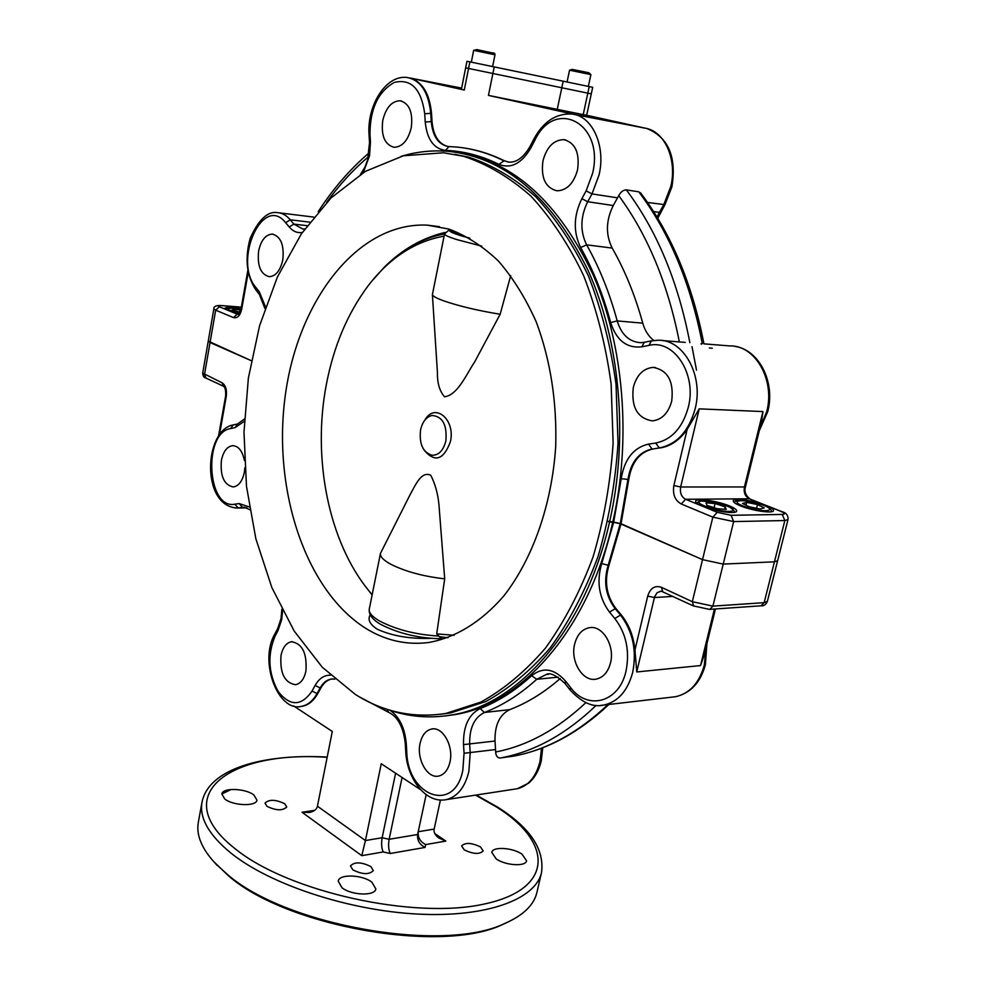 <?xml version="1.0" encoding="UTF-8"?>
<svg xmlns="http://www.w3.org/2000/svg" width="986" height="986" viewBox="0 0 986 986"><rect width="100%" height="100%" fill="white"/><g stroke="black" fill="none" stroke-linecap="round" stroke-linejoin="round"><path stroke-width="1.48" d="M542.941 160.915C546.712 146.963 553.713 139.876 563.918 139.642C575.245 142.76 579.805 152.768 577.586 169.666C573.766 183.421 566.888 190.471 556.954 190.816C545.431 187.845 540.759 177.887 542.941 160.915M382.753 120.477C385.92 107.585 391.75 101.016 400.242 100.757C409.412 103.518 413.085 112.49 411.273 127.687C408.056 140.443 402.3 146.988 394.006 147.296C384.7 144.634 380.953 135.698 382.753 120.477M258.628 251.048C261.019 240.264 265.567 234.606 272.259 234.076C280.788 236.406 284.301 244.984 282.797 259.836C280.369 270.509 275.87 276.142 269.326 276.696C260.711 274.453 257.136 265.9 258.628 251.048M633.332 387.239C636.734 374.951 643.34 368.333 653.139 367.384C667.818 370.095 674.005 381.36 671.7 401.179C668.274 413.233 661.828 419.789 652.362 420.862C637.412 418.36 631.077 407.156 633.332 387.239M740.363 505.83C735.482 503.809 733.116 502.145 733.276 500.863C733.411 497.634 754.352 500.629 766.221 505.535C771.249 507.58 773.69 509.269 773.554 510.588C773.529 513.842 752.17 510.797 740.363 505.83M652.892 448.987L659.264 447.952L655.69 443.047C671.676 439.756 682.546 427.813 688.314 407.218C697.065 374.15 674.005 338.999 648.961 345.396L651.438 340.86L658.106 340.244C683.557 339.122 703.856 375.555 695.179 408.685C688.82 431.301 676.852 444.403 659.264 447.952L652.892 448.987C639.668 452.044 631.619 462.2 628.76 479.455L621.044 523.726L608.917 565.52C604.147 581.469 606.439 595.754 615.794 608.362L621.106 614.722C628.883 624.274 633.505 636.019 634.972 649.947L647.716 596.086C650.292 588.112 654.852 585.179 661.409 587.299L692.332 601.694L712.903 606.131L764.15 602.668L767.367 601.374C765.949 604.664 763.867 606.144 761.106 605.798L764.15 602.668L774.441 561.823L723.219 564.091L712.903 606.131L709.846 609.348L760.687 605.823M693.589 606.008L692.332 601.694L702.525 559.641L723.219 564.091L733.658 521.582L731.082 515.296L782.28 514.433C785.472 514.187 785.004 513.176 780.875 511.377L781.676 511.549C786.138 512.634 788.258 515.308 788.011 519.573L784.844 520.546L733.658 521.582L712.841 517.132L681.24 503.982C674.954 500.432 672.501 494.282 673.869 485.543L687.18 429.317C679.736 440.064 670.702 446.288 660.078 447.964M687.18 429.317L699.222 408.857L762.954 411.581L761.623 421.195L745.527 486.653L744.43 486.948L762.954 411.581M574.037 114.401L645.214 128.18L586.67 115.263M239.216 313.375L227.532 310.183L224.882 308.285C226.127 307.04 231.513 307.25 241.028 308.901M681.24 503.982L685.59 499.273L702.513 506.262C697.743 504.24 695.438 502.577 695.598 501.27C695.746 497.856 717.5 500.888 729.492 505.954C734.41 508 736.801 509.688 736.653 511.044C736.628 514.482 714.443 511.389 702.513 506.262L717.229 512.326L731.082 515.296M401.129 156.355C416.733 151.622 432.669 149.971 448.926 151.4C505.226 157.624 551.482 197.015 587.681 269.585C620.182 340.873 628.871 437.747 609.558 522.025L607.894 521.286L612.811 521.951C588.642 629.635 521.434 704.448 454.497 714.665L445.265 715.935M459.156 152.781C514.1 162 558.729 202.648 593.054 274.687C623.891 345.371 631.681 439.719 612.811 521.951L621.044 523.726L702.525 559.641L620.243 523.739L608.103 565.545C603.346 581.506 605.638 595.79 614.981 608.411L620.293 614.771C632.827 631.213 636.956 650.403 632.692 672.366C627.675 690.89 618.086 701.773 603.937 705.039L600.301 705.446M696.51 370.169L692.012 346.653M508.258 162.061L504.24 160.706C491.669 154.519 478.925 150.377 466.008 148.282M447.78 146.458C438.61 143.87 433.372 135.624 432.041 121.734L431.239 121.586C432.718 136.327 438.413 144.634 448.322 146.52L448.63 146.544M575.109 114.61L488.452 95.395L586.658 115.325L591.28 93.867L465.663 67.849L591.28 93.867L592.685 87.323L589.234 86.583L583.194 114.721M469.891 61.871L466.97 61.292L461.386 89.344L464.27 90.034L469.891 61.871L589.234 86.583M449.012 146.557L456.814 147.062L449.012 146.557L445.499 150.402C433.766 148.775 427.012 139.322 425.237 122.042L431.239 121.586L430.734 113.316L424.732 113.772C421.244 88.9 411.125 78.436 394.363 82.405C378.23 91.513 370.107 108.706 369.972 133.985L369.047 134.725C366.829 106.081 385.686 74.344 407.354 77.524C420.788 80.359 428.577 92.29 430.734 113.316L431.535 113.452C429.588 93.547 422.365 81.727 409.868 77.968L464.27 90.034M679.354 341.92C667.929 283.845 647.728 235.075 618.74 195.635L613.267 205.532C605.885 220.408 605.527 234.594 612.195 248.078C624.964 270.447 635.144 295.48 642.761 323.161C644.893 330.717 648.591 336.485 653.866 340.478M618.74 195.635C620.81 191.851 623.337 189.928 626.344 189.867L638.805 191.839L640.752 193.083C671.232 233.707 692.295 283.968 703.942 343.855L729.726 345.913C755.128 344.927 775.341 379.967 766.689 411.741L759.799 428.602M241.336 307.201L221.394 305.611C217.955 305.426 217.277 305.82 219.36 306.806L215.675 310.171L213.851 308.852L208.256 341.107L210.055 342.524L204.484 374.618L206.111 378.131M431.535 113.452L432.041 121.734M717.229 512.326L712.841 517.132L702.525 559.641L723.219 564.091L774.441 561.823L777.634 560.689L767.367 601.374M219.36 306.806L237.207 314.177L233.497 317.591L215.675 310.171L210.055 342.524L251.294 360.703L208.256 341.107L202.709 373.102L222.023 382.778L223.588 386.302M574.628 644.166C577.106 634.676 582.036 629.179 589.418 627.675C602.52 625.038 615.079 645.657 610.519 662.851C608.042 672.132 603.247 677.555 596.123 679.132C582.714 682.053 570.154 661.298 574.628 644.166M661.15 591.119L657.107 592.709L654.605 596.801L636.734 671.959L634.972 649.947M715.454 608.954L703.93 655.838L700.541 665.562L714.431 609.028M513.41 756.089L514.618 755.929C547.39 749.557 578.499 732.438 607.955 704.571M596.16 705.384C566.543 733.781 535.238 751.196 502.244 757.618L512.572 756.311M500.198 758.012L500.149 758.012C497.425 757.926 495.921 755.917 495.65 751.985C527.264 745.884 557.324 729.443 585.857 702.673M390.099 710.327C399.441 716.871 404.827 727.927 406.257 743.493L406.762 751.837C407.662 796.552 454.571 813.758 462.841 770.177L464.061 753.267L495.539 749.57L495.65 751.985M227.298 874.36C285.952 925.768 443.343 953.277 504.549 923.574C523.196 915.464 534.005 905.037 536.951 892.293L541.536 872.462C535.817 899.195 486.948 917.683 417.731 914.071C348.637 910.559 270.201 884.541 231.254 853.346C208.933 835.093 199.184 818.035 202.019 802.148L198.346 822.164C195.992 835.031 201.76 848.897 215.663 863.748L227.298 874.36M507.741 922.169L502.49 924.56C441.925 953.93 286.655 926.791 228.666 875.962L213.284 861.185M342.019 887.745L338.21 881.151C338.987 873.806 362.318 874.57 371.858 882.162L375.839 888.904C375.173 896.225 351.472 895.473 342.019 887.745M352.828 869.849L350.474 865.905C354.603 861.678 361.406 861.912 370.896 866.608L373.3 870.613C369.158 874.841 362.343 874.582 352.828 869.849M224.771 799.005L221.838 794.001C222.343 787.469 245.465 788.221 253.87 794.987L256.939 800.102C256.557 806.622 233.103 805.882 224.771 799.005M266.959 806.314L265.012 803.072C269.092 799.202 275.661 799.424 284.72 803.75L286.716 807.029C282.625 810.911 276.043 810.677 266.959 806.314M464.258 849.858L461.621 845.926C465.256 842.315 471.542 842.66 480.49 846.937L483.189 850.93C479.541 854.529 473.231 854.184 464.258 849.858M496.217 858.929L491.767 852.385C492.495 846.345 512.56 847.541 521.951 854.11L526.561 860.778C525.92 866.817 505.535 865.609 496.217 858.929M244.848 467.795L244.343 472.319C242.396 481.242 238.686 486.123 233.214 486.948C224.032 484.964 220.1 476.102 221.406 460.388C223.329 451.366 227.076 446.448 232.671 445.66C238.526 446.017 242.445 450.972 244.429 460.511M281.01 655.419C282.772 647.358 286.273 642.798 291.523 641.726C302.382 643.575 307.176 653.385 305.906 671.133C304.132 679.071 300.693 683.594 295.578 684.703C284.609 682.904 279.753 673.155 281.01 655.419M420.122 743.21C422.033 735.125 425.853 730.404 431.585 729.036C442.665 726.288 453.88 746.131 449.961 762.042C448.038 769.967 444.304 774.626 438.745 776.044C427.431 778.977 416.277 759.023 420.122 743.21M464.061 753.267L463.531 744.615C463.137 726.325 468.695 714.308 480.194 708.564C498.09 701.601 515.247 690.656 531.627 675.718C542.966 666.709 554.255 668.483 565.496 681.067L570.537 687.476C587.631 710.943 619.418 702.451 626.048 670.924C629.931 650.945 626.184 633.468 614.808 618.493L609.508 612.121C598.946 597.799 596.357 581.604 601.731 563.524L613.649 522.321L609.558 522.025C585.388 629.894 518.18 704.805 451.28 715.023C429.514 718.658 408.438 716.859 388.04 709.624M332.59 678.935L331.222 679.058C326.748 679.822 323.051 682.793 320.142 687.957L320.918 687.883C323.827 682.719 327.525 679.748 332.011 678.984L332.331 678.935M282.6 610.753L281.725 619.504L278.052 630.461L275.119 636.032C267.28 654.79 268.291 673.29 278.188 691.531C290.081 706.543 301.359 706.383 312.044 691.063L315.113 685.455L320.142 687.957L317.061 693.552L317.837 693.478C313.622 700.91 308.384 705.187 302.135 706.284L300.779 706.444M293.495 705.865L332.294 731.452L317.43 806.203C316.789 809.309 314.14 811.392 309.456 812.476L302.012 812.242L314.657 810.356M317.43 806.203L365.424 840.54L381.262 763.756L420.554 789.675M231.143 789.466L221.85 793.964M402.091 777.486L389.137 839.296C388.164 845.15 388.533 849.895 390.234 853.506L383.221 851.953L361.776 855.675L302.012 812.242M395.608 773.209L382.149 837.743C381.188 843.609 381.533 848.342 383.221 851.953M361.776 855.675L365.424 840.54L382.149 837.743L389.137 839.296L417.62 834.501L426.162 794.667L417.62 834.501C417.053 840.232 419.531 844.534 425.065 847.418L390.234 853.506M434.801 833.564L445.857 841.083L438.696 837.952C435.036 835.031 433.52 832.073 434.16 829.078L418.249 831.728C417.694 837.434 420.159 841.724 425.681 844.583L425.065 847.418M440.422 800.028L434.16 829.078M317.837 693.478L320.918 687.883M560.159 678.59C544.062 692.603 527.276 702.944 509.787 709.624C499.594 714.616 494.664 725.092 495.009 741.028L495.539 749.57M621.217 478.691C624.434 459.143 633.53 447.607 648.505 444.094L652.079 448.975C638.854 452.032 630.806 462.188 627.946 479.455L621.217 478.691L613.649 522.321L620.243 523.739L627.946 479.455L628.76 479.455M782.28 514.433L784.844 520.546L774.441 561.823L777.634 560.689L788.011 519.573M449.554 230.638C449.715 231.685 453.474 233.374 460.856 235.691L469.903 238.267M444.094 236.135C414.724 241.373 389.31 258.049 367.864 286.162C347.528 313.499 333.699 346.234 326.378 384.355C312.069 458.354 328.511 541.856 369.146 591.132L372.166 594.718M364.869 585.672L372.116 594.94M424.153 450.158C434.777 462.804 443.515 460.006 450.38 441.79C455.729 419.457 434.752 402.103 424.88 420.085M437.353 371.451L437.451 372.868C437.254 383.135 439.608 391.109 444.526 396.779C457.64 395.09 466.082 374.902 474.919 361.455L500.161 314.238L510.699 275.649M481.809 246.167L456.789 239.573C448.531 236.948 444.44 235.062 444.538 233.904L432.398 294.629C432.718 296.194 436.699 298.339 444.341 301.075C459.944 306.35 478.555 310.738 500.161 314.238M410.09 494.689L380.46 553.392C379.943 556.609 383.492 560.282 391.085 564.399C405.727 571.658 423.598 576.465 444.698 578.819L436.699 633.899L454.176 635.267M439.3 636.648L438.782 636.056C416.018 634.713 396.31 629.709 379.635 621.032C372.141 616.669 368.69 612.713 369.269 609.151C368.591 614.5 372.388 619.578 380.645 624.36C398.825 633.678 419.296 638.472 442.048 638.755L439.3 636.648L447.903 637.757M420.578 429.847C419.038 443.983 422.908 452.463 432.176 455.285C438.844 455.224 443.417 450.429 445.857 440.915C447.237 424.867 442.615 416.388 432.004 415.476C426.322 416.881 422.501 421.675 420.578 429.847M410.077 494.689C415.365 485.371 421.305 470.679 430.771 475.264C435.22 484.052 437.944 493.912 438.967 504.857L444.698 578.819M438.782 636.056L436.699 633.899M444.55 233.867C422.526 238.119 402.534 249.138 384.552 266.923L371.919 281.022M430.475 638.349C410.003 639.002 392.342 635.995 377.49 629.327C369.898 624.508 367.458 619.689 370.157 614.87M448.975 229.072L427.135 225.128C357.203 221.899 297.501 301.494 285.188 396.249C272.395 491.016 306.252 593.276 368.394 629.943C387.461 641.011 407.625 645.189 428.873 642.478C455.433 637.695 481.328 621.981 503.71 596.062C532.563 559.259 551.852 504.968 555.697 446.559C556.979 401.82 550.521 360.334 536.335 322.114C525.784 298.45 513.164 278.114 498.485 261.117C482.93 246.34 466.427 235.666 448.975 229.072M449.591 230.699L460.869 235.617L469.656 238.131M355.428 694.489C383.505 712.163 413.652 718.486 445.845 713.445L480.86 702.081C503.871 689.399 525.439 671.367 545.541 648.012C564.362 621.784 580.199 591.44 593.042 556.979C603.789 520.731 610.482 482.758 613.132 443.059L611.123 383.961C605.823 345.199 596.641 309.074 583.601 275.587C568.626 244.343 551.014 217.807 530.751 195.968C509.442 177.221 487.059 163.996 463.605 156.306L443.515 152.768L403.41 155.776L365.412 171.354L331.013 197.964L301.383 233.818L277.374 277.054L259.577 325.762L248.373 378.082L243.986 432.213L246.488 486.344L255.842 538.726L271.853 587.557L294.173 631.015L322.299 667.275L355.428 694.489M440.705 714.234L450.688 712.915L485.728 701.564C508.751 688.894 530.32 670.911 550.434 647.605C569.255 621.439 585.092 591.169 597.947 556.794C608.682 520.633 615.387 482.758 618.037 443.17L616.028 384.22C610.728 345.568 601.546 309.53 588.506 276.129C573.532 244.959 555.907 218.485 535.644 196.695C514.322 177.985 491.928 164.785 468.473 157.094L454.472 154.272M234.927 309.924L232.893 309.69M240.757 310.085L235.05 309.197L232.117 309.875L239.918 312.254M234.767 310.861L235.05 309.197M717.142 508.677L726.275 509.405L725.191 506.841L715.084 503.563L706.001 502.823L706.962 505.362L717.142 508.677M714.086 507.679L715.084 503.563M724.599 509.269L725.191 506.841M742.532 503.464L749.249 506.792L760.157 509.01L764.236 507.889L757.482 504.573L746.698 502.379L742.532 503.464M745.995 505.177L746.698 502.379M756.57 508.283L757.482 504.573M264.951 308.556L259.367 294.383L259.318 291.819L265.517 306.917M534.794 140.382L534.018 138.792C543.483 121.537 556.079 113.291 571.794 114.031C592.142 115.596 605.983 145.681 599.094 174.805L592.007 193.922L586.14 190.853L592.574 173.45C604.899 123.41 554.958 97.047 534.794 140.382L530.751 148.085C521.532 163.664 510.908 169.074 498.891 164.329C481.316 155.677 463.506 151.031 445.499 150.402M660.694 212.126L659.375 212.409L663.677 204.928L670.776 186.576C677.444 159.375 664.613 130.928 644.967 128.131M360.469 174.374L364.845 167.349L367.568 160.139L369.516 142.711L370.453 141.984L369.54 155.776L363.23 172.661M780.875 511.377L749.348 498.793C745.157 496.525 743.518 492.581 744.43 486.948L680.66 486.985C679.748 492.827 681.388 496.919 685.59 499.273L749.348 498.793L781.442 511.463M673.869 485.543L680.66 486.985L699.222 408.857M648.505 444.094L655.69 443.047M651.142 340.922L644.314 342.29L641.837 346.813C626.776 348.465 616.386 340.367 610.667 322.533C603.185 294.876 593.19 269.881 580.655 247.548C573.125 232.067 573.532 215.774 581.863 198.667L586.14 190.853M648.961 345.396L641.837 346.813M617.556 197.841L592.007 193.922L587.705 201.723C580.335 216.809 579.978 231.192 586.645 244.848C599.402 267.502 609.582 292.854 617.199 320.918L610.667 322.533M642.761 323.161L617.199 320.918C621.426 334.661 629.241 341.92 640.666 342.684L644.018 342.352M612.195 248.078L586.645 244.848L580.655 247.548M613.267 205.532L587.705 201.723L581.863 198.667M456.814 147.062C472.553 148.553 488.095 153.052 503.439 160.582L508.949 162.148C516.59 162.628 523.603 157.415 530 146.483L530.751 148.085M498.891 164.329L504.24 160.706M488.452 95.395L494.232 66.851M557.176 109.656L563.203 81.123M409.868 77.968L461.633 88.111M626.344 189.867C656.972 230.786 678.134 281.725 689.855 342.684M702.315 343.67C690.594 283.13 669.432 232.523 638.805 191.839M701.132 343.572L701.256 344.25M657.046 217.142L659.375 212.409L653.558 211.534M712.299 348.218L709.341 347.996L712.299 348.218M647.519 202.438L664.971 204.681L657.761 218.313M368.419 156.749C353.185 169.703 339.307 184.85 326.797 202.216M247.868 270.213L241.065 308.729L241.706 309.185C240.14 315.705 237.404 318.515 233.497 317.591M248.25 272.222L241.706 309.185M238.292 314.251L237.207 314.177L238.168 314.374L241.065 308.729M221.394 305.611L220.938 305.524C216.02 305.34 213.654 306.449 213.851 308.852M256.027 290.143L255.929 290.02C246.574 275.784 244.651 258.566 250.161 238.365C258.628 219.57 267.711 210.992 277.423 212.619C282.193 212.939 286.47 215.33 290.266 219.804L293.853 224.093L302.862 229.048L304.81 228.888M302.32 232.449C297.365 233.251 293.002 231.427 289.218 226.99L293.853 224.093L307.127 225.671M289.218 226.99L285.644 222.688L290.266 219.804L309.764 222.146M259.367 294.383L255.929 290.02L255.879 287.456L259.318 291.819M285.644 222.688C262.806 193.576 232.807 260.92 255.879 287.456M369.972 133.985L370.453 141.984M425.237 122.042L424.732 113.772M614.808 618.493L621.106 614.722M671.984 697.139L675.546 696.72C689.695 693.528 699.271 683.015 704.287 665.193L706.025 647.321M565.496 681.067L565.064 683.544C556.277 675.287 550.028 672.267 546.318 674.473L548.499 674.264L546.318 674.473L536.729 679.28C520.053 694.403 502.613 705.471 484.422 712.484C474.254 717.525 469.336 728.124 469.669 744.257L470.211 752.91L468.868 771.496C464.961 787.333 457.479 796.7 446.411 799.597L517.416 788.701C528.558 785.842 536.101 776.746 540.02 761.451L541.511 748.201M327.142 757.347C229.652 750.21 166.757 795.591 235.432 848.958C287.974 891.775 413.837 919.802 484.114 904.063C555.093 889.002 552.789 842.069 496.5 806.967L475.572 795.123M673.019 596.394L654.408 597.528L647.716 596.086M662.703 591.563L661.409 587.299M709.439 609.373L693.343 605.897L661.138 591.119M636.734 671.959L700.541 665.562M222.023 382.778C225.634 385.156 227.051 389.716 226.262 396.446L225.646 395.891L218.596 435.75M226.262 396.446L219.558 434.37M244.306 507.211L238.119 507.901L246.796 507.815M244.306 421.293L235.025 427.665L230.736 428.528C202.845 432.386 206.924 509.811 234.828 504.191L238.119 507.901L235.395 508.024M234.828 504.191L239.142 503.563L242.433 507.285L244.861 507.272M312.044 691.063L317.061 693.552C312.833 700.997 307.607 705.261 301.359 706.37L302.135 706.284M274.971 636.327L276.462 633.185M445.857 841.083L425.681 844.583M531.627 675.718L536.729 679.28L558.15 677.16M480.194 708.564L484.422 712.484L509.787 709.624M463.531 744.615L495.009 741.028M515.012 789.071L517.416 788.701L528.767 783.057C534.88 777.658 539.046 770.226 541.289 760.736L542.744 747.733M235.025 427.665L237.49 424.042L244.417 419.025M230.736 428.528L233.201 424.904L237.207 424.091M239.142 503.563L249.31 506.964M278.052 630.461L277.732 628.452L281.022 618.616L281.836 609.262M275.119 636.032L274.811 634.035C258.739 661.396 278.003 712.323 301.359 706.37M315.113 685.455C319.094 678.467 324.184 675.053 330.384 675.213M386.943 709.279L388.509 712.262C397.765 716.612 403.348 726.978 405.258 743.358L405.751 751.702C406.959 778.977 426.038 804.021 446.411 799.597M406.257 743.493L405.258 743.358M406.762 751.837L405.751 751.702M570.537 687.476L570.093 689.953L565.138 683.643M706.888 643.809L705.409 664.663C700.479 682.558 690.533 693.257 675.546 696.72L603.937 705.039C593.215 707.726 581.925 702.698 570.093 689.953L570.179 690.052M609.508 612.121L615.794 608.362M601.731 563.524L608.917 565.52M232.092 308.125L240.954 309.284L232.289 308.174C224.697 308.433 227.1 310.035 239.487 312.993M731.55 511.105C741.09 509.22 709.156 498.916 700.812 501.147C690.693 502.86 723.206 513.46 731.55 511.105M747.092 507.371C766.837 513.743 779.618 510.07 759.59 504.006C740.4 497.794 727.002 501.171 747.092 507.371M471.32 62.167L473.674 50.36L494.984 54.772C495.12 53.404 494.171 52.776 492.113 52.874M477.064 49.633L492.076 52.862M567.061 81.937L569.551 70.191L590.897 74.603L589.049 72.89M572.385 69.451L588.667 72.718M563.918 139.642L565.717 139.963M400.242 100.757L401.475 100.991M272.259 234.076L273.196 234.187M653.139 367.384L655.394 367.531M662.691 340.601L685.233 342.389M642.712 127.761L643.464 127.897M647.124 128.611C668.409 137.485 676.679 156.848 671.934 186.699L664.971 204.681M734.348 346.296C759.01 349.278 775.575 382.346 767.761 411.569L759.245 430.82M745.527 486.653C744.048 491.262 745.502 495.342 749.915 498.879M318.195 211.694C332.972 188.868 349.944 169.259 369.109 152.855M221.086 305.537L241.336 307.139M409.856 78.005L410.657 78.165M279.321 212.853L313.721 217.093M369.047 134.725L369.516 142.711M534.005 138.816L530 146.483M589.418 627.675L591.23 627.552M541.536 872.462C544.617 849.328 530.037 827.587 497.782 807.226M502.49 924.56L504.549 923.574M232.671 445.66L233.509 445.672M291.523 641.726L292.435 641.664M431.585 729.036L432.792 728.9M451.28 715.023L454.497 714.665M334.796 679.181L332.011 678.984M225.646 395.891C225.868 390.222 225.116 386.993 223.391 386.204L205.864 378.02C203.856 377.539 202.796 375.9 202.709 373.102M232.918 424.954C204.003 430.685 200.885 506.077 237.084 508.012L247.018 507.913M249.754 509.676L244.294 507.198M217.154 865.474L215.663 863.748M497.647 807.14L476.201 795.024M327.204 757.051C263.237 753.624 208.736 768.587 202.019 802.148M608.954 704.448C579.337 732.302 547.896 749.459 514.618 755.929L500.149 758.012M277.707 628.501L274.811 634.035M359.434 696.917L388.509 712.262M444.538 233.904L449.086 229.911M369.146 591.132L370.674 593.202M437.451 372.868L432.398 294.629M369.269 609.151L380.46 553.392M431.03 455.101L432.176 455.285M445.093 232.449C426.051 236.923 408.697 245.822 393.02 259.182M427.135 225.128L439.485 226.681M449.813 231.032L448.408 228.912M445.845 713.445L450.688 712.915M232.006 308.125C227.372 308.15 225.326 308.556 225.868 309.37M734.952 512.178C730.54 505.214 718.843 501.504 699.887 501.048M699.555 501.122L696.597 503.033M771.878 511.66C770.633 508.283 766.603 505.732 759.787 504.019M759.725 504.006C750.371 501.11 735.901 498.571 734.262 502.564M473.674 50.36L476.632 49.657M492.606 66.518L494.984 54.772M588.359 86.398L590.897 74.603M572.324 69.439L569.551 70.191"/></g></svg>
